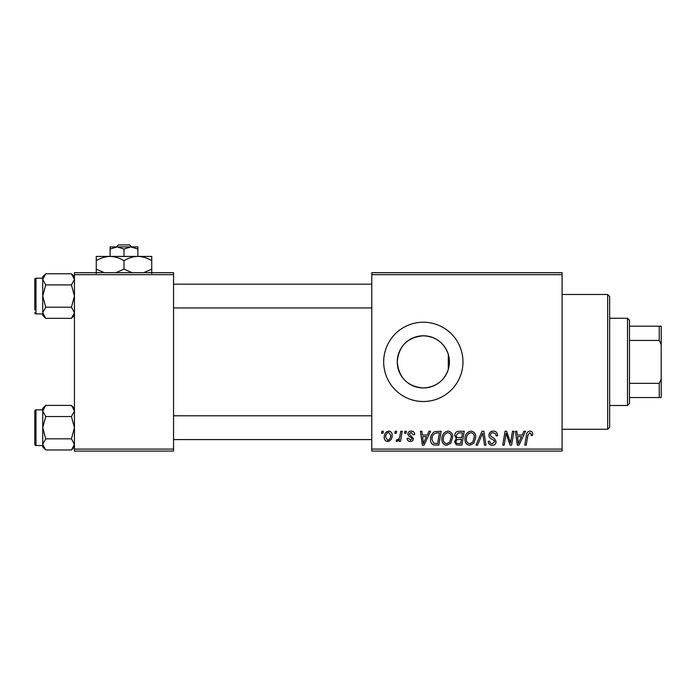 <?xml version="1.0" encoding="UTF-8"?>
<svg xmlns="http://www.w3.org/2000/svg" width="696" height="696" viewBox="0 0 696 696"><rect width="100%" height="100%" fill="white"/><g stroke="black" fill="none" stroke-linecap="round" stroke-linejoin="round"><path stroke-width="1.04" d="M423.325 335.785A26.083 26.083 0 0 0 397.242 361.876A26.083 26.083 0 0 0 423.325 387.959C435.844 387.211 444.161 381.025 448.302 369.402C449.781 364.4 449.781 359.38 448.302 354.351C444.152 342.728 435.835 336.542 423.325 335.785C407.447 337.299 398.747 345.99 397.242 361.859C398.791 377.798 407.482 386.498 423.325 387.959A26.083 26.083 0 0 0 449.416 361.876A26.083 26.083 0 0 0 423.325 335.785M423.325 322.231A39.646 39.646 0 0 0 383.679 361.876A39.646 39.646 0 0 0 423.325 401.522A39.646 39.646 0 0 0 462.97 361.876A39.646 39.646 0 0 0 423.325 322.231M371.786 272.675L562.09 272.675L562.09 274.659L371.786 274.659L371.786 272.675M441.89 439.132C441.864 434.73 443.874 432.042 447.937 431.076C451.13 431.659 452.722 433.66 452.704 437.079L450.799 443.213L446.684 445.31C443.387 444.709 441.795 442.647 441.89 439.132M427.274 435.043L428.98 431.259L430.546 431.259L424.099 445.135L422.333 445.135L420.436 431.259L421.889 431.259L422.35 435.043L427.274 435.043M529.873 431.076C531.761 431.198 532.701 432.216 532.71 434.139L532.588 435.4L531.135 435.583L531.274 434.374L529.778 432.695L527.89 435.305L526.22 445.135L524.758 445.135L526.481 434.965C526.646 432.703 527.785 431.407 529.873 431.076M488.923 435.157C489.184 432.555 490.637 431.189 493.273 431.076C496.187 431.233 497.614 432.799 497.57 435.774L496.126 435.94L495.761 433.895L493.177 432.695C491.541 432.686 490.602 433.46 490.367 435.017L490.741 436.235L494.499 438.593L496.126 441.629C495.943 444.005 494.656 445.231 492.246 445.31C489.74 445.162 488.383 443.822 488.192 441.29L489.636 441.16C489.784 442.769 490.671 443.613 492.298 443.691L494.691 441.716L494.151 440.481L491.663 439.037C489.88 438.323 488.966 437.036 488.923 435.157M475.951 445.135L482.015 431.259L483.859 431.259L485.982 445.135L484.52 445.135L482.702 433.234L477.508 445.135L475.951 445.135M464.954 439.132C464.928 434.73 466.946 432.042 471.001 431.076C474.202 431.659 475.786 433.66 475.768 437.079L473.863 443.213L469.748 445.31C466.459 444.709 464.858 442.647 464.954 439.132M381.547 433.234L381.878 431.259L383.322 431.259L383.017 433.234L381.547 433.234M371.786 449.094L562.09 449.094L562.09 451.078L371.786 451.078L371.786 274.659M562.09 449.094L562.09 274.659M454.679 435.574C454.853 433.016 456.185 431.572 458.673 431.259L464.232 431.259L461.892 445.135L456.411 444.901L454.505 441.76L456.411 438.376L454.679 435.574M522.244 435.043L523.949 431.259L525.515 431.259L519.068 445.135L517.302 445.135L515.405 431.259L516.858 431.259L517.319 435.043L522.244 435.043M511.029 439.724L512.508 431.259L513.97 431.259L511.603 445.135L510.081 445.135L506.105 433.356L504.174 445.135L502.712 445.135L505.061 431.259L506.584 431.259L510.577 443.013L511.029 439.724M411.232 431.076C413.433 431.163 414.581 432.303 414.677 434.495L413.233 434.861L411.162 432.338L409.274 433.886L413.415 438.654C413.25 440.481 412.241 441.447 410.388 441.525C408.369 441.481 407.282 440.455 407.108 438.463L408.552 438.28L410.457 440.264L411.971 438.88L411.832 438.062L408.552 435.835L407.83 434C408.1 432.068 409.231 431.094 411.232 431.076M434.835 431.59L441.168 431.259L438.819 445.135L433.591 444.953C431.381 443.874 430.363 442.038 430.537 439.454C430.45 435.913 431.885 433.295 434.835 431.59M384.218 437.305C384.131 433.93 385.636 431.851 388.716 431.076C391.004 431.381 392.144 432.721 392.152 435.096C392.283 438.619 390.769 440.759 387.585 441.525C385.28 441.16 384.157 439.75 384.218 437.305M394.876 433.234L395.215 431.259L396.659 431.259L396.355 433.234L394.876 433.234M400.043 435.287L400.774 431.259L402.236 431.259L400.531 441.351L399.069 441.351L399.434 439.263L397.094 441.525L396.111 441.16L396.694 439.585L397.416 439.907C399.086 438.967 399.965 437.427 400.043 435.287M404.611 433.234L404.941 431.259L406.386 431.259L406.09 433.234L404.611 433.234M74.446 272.675L173.556 272.675L173.556 274.659L74.446 274.659L74.446 272.675M173.556 449.094L173.556 451.078L74.446 451.078L74.446 449.094L173.556 449.094L173.556 274.659M74.446 449.094L74.446 274.659M460.7 443.509L461.431 439.185L456.741 439.759L455.941 441.699C456.071 443.048 456.828 443.648 458.229 443.509L460.7 443.509M461.709 437.566L462.501 432.877L458.377 432.947L456.124 435.609C456.272 437.053 457.107 437.706 458.647 437.566L461.709 437.566M472.732 442.151L474.324 437.01C474.341 434.565 473.202 433.13 470.896 432.695C467.808 433.625 466.311 435.827 466.398 439.289C466.337 441.769 467.468 443.239 469.791 443.691L472.732 442.151M519.538 440.777L521.452 436.662L517.519 436.662L518.389 443.613L519.538 440.777M424.569 440.777L426.483 436.662L422.55 436.662L423.42 443.613L424.569 440.777M437.636 443.509L439.428 432.877L437.584 432.877C433.756 433.234 431.885 435.452 431.972 439.541L433.721 443.274L437.636 443.509M449.668 442.151L451.26 437.01C451.278 434.565 450.129 433.13 447.832 432.695C444.744 433.625 443.239 435.827 443.326 439.289C443.274 441.769 444.405 443.239 446.728 443.691L449.668 442.151M387.646 440.264C389.83 439.472 390.848 437.793 390.708 435.252L388.707 432.338C386.593 433.173 385.575 434.835 385.662 437.314L387.646 440.264M607.678 294.478L609.661 296.461L609.661 427.292L607.678 429.275L607.678 294.478L562.09 294.478M607.678 429.275L562.09 429.275M448.302 354.351L448.302 369.402M74.446 408.395L71.462 405.403L74.446 410.979L71.462 416.547L45.718 416.547L42.726 410.979L45.718 405.403L71.462 405.403M42.787 445.17L42.726 446.98L45.718 449.973L42.726 444.396L45.718 438.828L42.726 427.683L45.718 416.547M34.8 444.335A1.192 1.192 0 0 0 35.992 445.527L35.992 409.848A1.192 1.192 0 0 0 34.8 411.04L34.8 444.335L34.8 411.04A1.192 1.192 0 0 1 35.992 409.848L42.726 409.848M35.992 445.527L42.726 445.527M71.462 416.547L74.446 427.683L71.462 438.828L74.446 444.396L71.462 449.973L45.718 449.973M71.462 438.828L45.718 438.828M73.628 447.241L74.446 444.396M43.552 408.134L42.787 410.205M45.718 405.403L42.726 408.395L42.726 444.396M74.446 276.764L71.462 273.78L74.446 279.357L71.462 284.925L45.718 284.925L42.726 279.357L45.718 273.78L71.462 273.78M42.787 313.548L42.726 315.358L45.718 318.342L42.726 312.774L45.718 307.206L42.726 296.061L45.718 284.925M42.726 278.226L35.992 278.226A1.192 1.192 0 0 0 34.8 279.409L34.8 309.938M34.8 282.185L34.8 279.409A1.192 1.192 0 0 1 35.992 278.226L35.992 313.905A1.192 1.192 0 0 1 34.8 312.713M35.992 313.905L42.726 313.905M71.462 284.925L74.446 296.061L71.462 307.206L74.446 312.774L71.462 318.342L45.718 318.342M71.462 307.206L45.718 307.206M73.628 315.619L74.446 312.774M43.552 276.512L42.787 278.583M45.718 273.78L42.726 276.764L42.726 312.774M627.505 318.263L629.48 320.247L629.48 403.506L627.505 405.49L627.505 318.263L609.661 318.263M629.48 326.198L661.2 326.198L661.2 397.555L659.216 397.555L659.216 383.313L661.2 379.155M629.48 383.313L659.216 383.313M661.2 344.598L659.216 340.431L659.216 326.198M629.48 340.431L659.216 340.431M629.48 397.555L659.216 397.555M118.398 244.922L116.328 246.906L118.398 244.922L129.613 244.922L131.683 246.906L129.613 244.922M124.001 249.046L130.944 246.906L110.125 246.906L110.125 249.046L117.067 246.906L124.001 249.046L124.001 256.415M110.125 249.046L110.125 256.415L151.754 256.415L151.754 269.169L143.663 272.675M137.878 249.046L137.878 246.906L130.944 246.906L137.878 249.046L137.878 256.415C142.75 256.58 147.378 258.016 151.754 260.713M104.339 272.675L96.248 269.169L96.248 256.415L110.125 256.415C114.997 256.58 119.625 258.016 124.001 260.713L124.001 269.169L115.91 272.675M96.248 269.169L96.248 273.467M96.248 260.713C100.572 258.025 105.2 256.598 110.125 256.415M124.001 260.713C128.325 258.025 132.945 256.598 137.878 256.415M132.092 272.675L124.001 269.169M151.754 273.467L151.754 269.169M74.446 446.98L71.462 449.973M371.786 439.585L173.556 439.585M371.786 415.79L173.556 415.79M173.556 284.168L371.786 284.168M173.556 307.954L371.786 307.954M74.446 315.358L71.462 318.342M627.505 405.49L609.661 405.49"/></g></svg>
